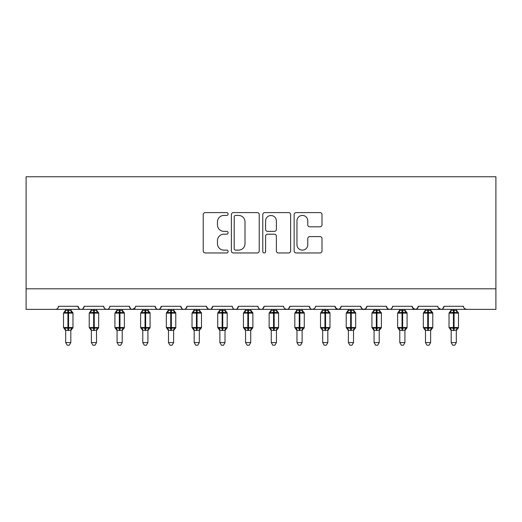 <?xml version="1.0" encoding="UTF-8"?>
<svg xmlns="http://www.w3.org/2000/svg" width="522" height="522" viewBox="0 0 522 522"><rect width="100%" height="100%" fill="white"/><g stroke="black" fill="none" stroke-linecap="round" stroke-linejoin="round"><path stroke-width="0.78" d="M228.107 214.013A1.416 1.416 0 0 0 226.692 212.598L205.25 212.598A2.016 2.016 0 0 0 203.234 214.62L203.234 250.945A2.016 2.016 0 0 0 205.25 252.961L226.692 252.961A1.416 1.416 0 0 0 228.107 251.552A1.416 1.416 0 0 0 226.692 250.136L223.918 250.136A6.46 6.46 0 0 1 217.459 243.676L217.459 240.655A6.46 6.46 0 0 1 223.918 234.195L226.692 234.195A1.416 1.416 0 0 0 228.107 232.779A1.416 1.416 0 0 0 226.692 231.37L223.918 231.37A6.46 6.46 0 0 1 217.459 224.91L217.459 221.883A6.46 6.46 0 0 1 223.918 215.423L226.692 215.423A1.416 1.416 0 0 0 228.107 214.013M319.979 226.829A2.016 2.016 0 0 0 321.996 224.812L321.996 214.62A2.016 2.016 0 0 0 319.979 212.598L296.163 212.598A2.016 2.016 0 0 0 294.147 214.62L294.147 250.945A2.016 2.016 0 0 0 296.163 252.961L319.979 252.961A2.016 2.016 0 0 0 321.996 250.945L321.996 238.632A2.016 2.016 0 0 0 319.979 236.616L309.787 236.616A2.016 2.016 0 0 0 307.771 238.632L307.771 244.74A5.396 5.396 0 0 1 302.368 250.136A5.396 5.396 0 0 1 296.972 244.74L296.972 220.826A5.396 5.396 0 0 1 302.368 215.423A5.396 5.396 0 0 1 307.771 220.826L307.771 224.812A2.016 2.016 0 0 0 309.787 226.829L319.979 226.829M26.1 288.81L495.9 288.81L495.9 176.756L26.1 176.756L26.1 309.37L55.397 309.37C57.035 309.429 58.059 308.398 58.484 306.283L78.013 306.283L79.142 308.665M259.232 214.62A2.016 2.016 0 0 0 257.215 212.598L233.399 212.598A2.016 2.016 0 0 0 231.383 214.62L231.383 250.945A2.016 2.016 0 0 0 233.399 252.961L257.215 252.961A2.016 2.016 0 0 0 259.232 250.945L259.232 214.62M264.784 212.598L288.601 212.598A2.016 2.016 0 0 1 290.617 214.62L290.617 250.945A2.016 2.016 0 0 1 288.601 252.961L278.409 252.961A2.016 2.016 0 0 1 276.386 250.945L276.386 236.212A2.016 2.016 0 0 0 274.37 234.195L267.61 234.195A2.016 2.016 0 0 0 265.594 236.212L265.594 251.552A1.416 1.416 0 0 1 264.178 252.961A1.416 1.416 0 0 1 262.768 251.552L262.768 214.62A2.016 2.016 0 0 1 264.784 212.598M55.397 309.37C57.035 309.429 58.059 308.398 58.484 306.283A3.086 3.086 0 0 1 55.397 309.37L81.099 309.37C79.461 309.429 78.437 308.398 78.013 306.283A3.086 3.086 0 0 0 81.099 309.37A3.086 3.086 0 0 0 84.186 306.283L103.715 306.283A3.086 3.086 0 0 0 106.801 309.37A3.086 3.086 0 0 0 109.881 306.283L129.417 306.283A3.086 3.086 0 0 0 132.497 309.37A3.086 3.086 0 0 0 135.583 306.283L155.112 306.283A3.086 3.086 0 0 0 158.199 309.37A3.086 3.086 0 0 0 161.285 306.283L180.814 306.283A3.086 3.086 0 0 0 183.901 309.37A3.086 3.086 0 0 0 186.98 306.283L206.516 306.283A3.086 3.086 0 0 0 209.603 309.37A3.086 3.086 0 0 0 212.682 306.283L232.218 306.283A3.086 3.086 0 0 0 235.298 309.37A3.086 3.086 0 0 0 238.384 306.283L257.914 306.283A3.086 3.086 0 0 0 261 309.37A3.086 3.086 0 0 0 264.086 306.283L283.616 306.283A3.086 3.086 0 0 0 286.702 309.37A3.086 3.086 0 0 0 289.782 306.283L309.318 306.283A3.086 3.086 0 0 0 312.397 309.37A3.086 3.086 0 0 0 315.484 306.283L335.02 306.283A3.086 3.086 0 0 0 338.099 309.37A3.086 3.086 0 0 0 341.186 306.283L360.715 306.283A3.086 3.086 0 0 0 363.801 309.37A3.086 3.086 0 0 0 366.888 306.283L386.417 306.283A3.086 3.086 0 0 0 389.503 309.37A3.086 3.086 0 0 0 392.583 306.283L412.119 306.283A3.086 3.086 0 0 0 415.199 309.37A3.086 3.086 0 0 0 418.285 306.283L437.814 306.283A3.086 3.086 0 0 0 440.901 309.37A3.086 3.086 0 0 0 443.987 306.283L463.516 306.283A3.086 3.086 0 0 0 466.603 309.37L464.619 308.646M83.057 308.665L84.186 306.283C83.761 308.398 82.737 309.429 81.099 309.37L440.901 309.37C442.539 309.429 443.563 308.398 443.987 306.283L442.858 308.665M418.285 306.283L417.156 308.665M412.119 306.283L413.248 308.665M386.417 306.283L387.546 308.665M366.888 306.283L365.759 308.665M360.715 306.283L361.844 308.665M341.186 306.283L340.057 308.665M335.02 306.283L336.142 308.665M314.388 308.646L312.397 309.37C310.766 309.429 309.735 308.398 309.318 306.283L310.446 308.665M284.712 308.646L286.702 309.37C288.333 309.429 289.364 308.398 289.782 306.283L288.659 308.665M257.914 306.283C258.338 308.398 259.362 309.429 261 309.37C262.638 309.429 263.662 308.398 264.086 306.283L262.957 308.665M232.218 306.283C232.636 308.398 233.667 309.429 235.298 309.37C236.936 309.429 237.967 308.398 238.384 306.283L237.256 308.665M207.612 308.646L209.603 309.37C211.234 309.429 212.265 308.398 212.682 306.283L211.554 308.665M206.516 306.283L207.645 308.665M181.943 308.665L180.814 306.283C181.238 308.398 182.263 309.429 183.901 309.37C185.532 309.429 186.563 308.398 186.98 306.283L185.858 308.665M156.241 308.665L155.112 306.283C155.536 308.398 156.561 309.429 158.199 309.37C159.836 309.429 160.861 308.398 161.285 306.283L160.156 308.665M135.25 307.68L132.497 309.37C130.865 309.429 129.834 308.398 129.417 306.283L130.539 308.665M495.9 288.81L495.9 309.37L440.901 309.37L438.154 307.68M103.715 306.283C104.132 308.398 105.163 309.429 106.801 309.37C108.432 309.429 109.463 308.398 109.881 306.283M335.352 307.68L338.099 309.37L340.09 308.646M361.818 308.646L363.801 309.37L365.785 308.646M387.513 308.646L389.503 309.37C391.135 309.429 392.166 308.398 392.583 306.283M412.452 307.68L415.199 309.37L417.189 308.646M235.624 215.423A1.416 1.416 0 0 0 234.208 216.839L234.208 248.726A1.416 1.416 0 0 0 235.624 250.136L238.547 250.136A6.46 6.46 0 0 0 245.007 243.676L245.007 221.883A6.46 6.46 0 0 0 238.547 215.423L235.624 215.423M276.386 220.923A5.396 5.396 0 0 0 270.99 215.527A5.396 5.396 0 0 0 265.594 220.923L265.594 229.347A2.016 2.016 0 0 0 267.61 231.37L274.37 231.37A2.016 2.016 0 0 0 276.386 229.347L276.386 220.923M65.681 342.576L70.816 342.576L69.276 345.244L67.221 345.244L65.681 342.576L65.681 330.256A2.264 2.153 180 0 0 64.493 328.377L64.93 327.712L67.938 328.436L67.938 327.509L68.558 327.509L68.558 312.195L71.566 312.919L72.304 312.156A1.031 1.031 0 0 1 72.976 313.122L63.521 313.122L63.521 327.509L67.938 327.509L67.938 312.195L64.93 312.919L64.493 312.26A2.264 2.153 -0 0 0 65.681 310.362L70.822 310.466L70.816 309.37M70.816 342.576L70.822 330.165L67.938 330.472L67.938 328.436L68.558 328.436L68.558 327.509L72.976 327.509A1.031 1.031 0 0 1 72.304 328.475L70.816 330.602M70.816 330.269L70.816 330.256A2.264 2.153 180 0 1 72.003 328.377L71.566 327.712L68.558 328.436L68.558 330.472M67.938 330.472L65.681 330.256M65.681 309.37L65.681 310.375M64.93 312.919L65.237 312.045M71.566 312.919L70.822 310.466M70.822 330.165L71.566 327.712M65.674 330.165L64.93 327.712M91.376 342.576L96.518 342.576L94.978 345.244L92.923 345.244L91.376 342.576L91.376 330.256A2.264 2.153 180 0 0 90.189 328.377L90.632 327.712L93.64 328.436L93.64 327.509L94.26 327.509L94.26 312.195L97.262 312.919L98.005 312.156A1.031 1.031 0 0 1 98.678 313.122L89.223 313.122L89.223 327.509L93.64 327.509L93.64 312.195L90.632 312.919L90.189 312.26A2.264 2.153 -0 0 0 91.376 310.362L96.518 310.466L96.518 309.37M96.518 342.576L96.518 330.165L93.64 330.472L93.64 328.436L94.26 328.436L94.26 327.509L98.678 327.509A1.031 1.031 0 0 1 98.005 328.475L96.518 330.602M96.518 330.269L96.518 330.256A2.264 2.153 180 0 1 97.705 328.377L97.262 327.712L94.26 328.436L94.26 330.472M93.64 330.472L91.376 330.256M91.376 309.37L91.376 310.375M90.632 312.919L90.932 312.045M97.262 312.919L96.518 310.466M96.518 330.165L97.262 327.712M91.376 330.165L90.632 327.712M117.078 342.576L122.22 342.576L120.673 345.244L118.624 345.244L117.078 342.576L117.078 330.256A2.264 2.153 180 0 0 115.891 328.377L116.334 327.712L119.342 328.436L119.342 327.509L119.956 327.509L119.956 312.195L122.964 312.919L123.701 312.156A1.031 1.031 0 0 1 124.38 313.122L114.918 313.122L114.918 327.509L119.342 327.509L119.342 312.195L116.334 312.919L115.891 312.26A2.264 2.153 -0 0 0 117.078 310.362L122.22 310.466L122.22 309.37M122.22 342.576L122.22 330.165L119.342 330.472L119.342 328.436L119.956 328.436L119.956 327.509L124.38 327.509A1.031 1.031 0 0 1 123.701 328.475L122.22 330.602M122.22 330.269L122.22 330.256A2.264 2.153 180 0 1 123.407 328.377L122.964 327.712L119.956 328.436L119.956 330.472M119.342 330.472L117.078 330.256M117.078 309.37L117.078 310.375M116.334 312.919L116.634 312.045M122.964 312.919L122.22 310.466M122.22 330.165L122.964 327.712M117.078 330.165L116.334 327.712M142.78 342.576L147.922 342.576L146.375 345.244L144.32 345.244L142.78 342.576L142.78 330.256A2.264 2.153 180 0 0 141.593 328.377L142.036 327.712L145.038 328.436L145.038 327.509L145.658 327.509L145.658 312.195L148.666 312.919L149.403 312.156A1.031 1.031 0 0 1 150.075 313.122L140.62 313.122L140.62 327.509L145.038 327.509L145.038 312.195L142.036 312.919L141.593 312.26A2.264 2.153 -0 0 0 142.78 310.362L147.922 310.466L147.922 309.37M147.922 342.576L147.922 330.165L145.038 330.472L145.038 328.436L145.658 328.436L145.658 327.509L150.075 327.509A1.031 1.031 0 0 1 149.403 328.475L147.922 330.602M147.922 330.269L147.922 330.256A2.264 2.153 180 0 1 149.109 328.377L148.666 327.712L145.658 328.436L145.658 330.472M145.038 330.472L142.78 330.256M142.78 309.37L142.78 310.375M142.036 312.919L142.336 312.045M148.666 312.919L147.922 310.466M147.922 330.165L148.666 327.712M142.78 330.165L142.036 327.712M168.482 342.576L173.617 342.576L172.077 345.244L170.022 345.244L168.482 342.576L168.482 330.256A2.264 2.153 180 0 0 167.294 328.377L167.732 327.712L170.74 328.436L170.74 327.509L171.36 327.509L171.36 312.195L174.368 312.919L175.105 312.156A1.031 1.031 0 0 1 175.777 313.122L166.322 313.122L166.322 327.509L170.74 327.509L170.74 312.195L167.732 312.919L167.294 312.26A2.264 2.153 -0 0 0 168.482 310.362L173.624 310.466L173.617 309.37M173.617 342.576L173.624 330.165L170.74 330.472L170.74 328.436L171.36 328.436L171.36 327.509L175.777 327.509A1.031 1.031 0 0 1 175.105 328.475L173.617 330.602M173.617 330.269L173.617 330.256A2.264 2.153 180 0 1 174.805 328.377L174.368 327.712L171.36 328.436L171.36 330.472M170.74 330.472L168.482 330.256M168.482 309.37L168.482 310.375M167.732 312.919L168.038 312.045M174.368 312.919L173.624 310.466M173.624 330.165L174.368 327.712M168.475 330.165L167.732 327.712M194.177 342.576L199.319 342.576L197.779 345.244L195.724 345.244L194.177 342.576L194.177 330.256A2.264 2.153 180 0 0 192.99 328.377L193.434 327.712L196.442 328.436L196.442 327.509L197.055 327.509L197.055 312.195L200.063 312.919L200.807 312.156A1.031 1.031 0 0 1 201.479 313.122L192.018 313.122L192.018 327.509L196.442 327.509L196.442 312.195L193.434 312.919L192.99 312.26A2.264 2.153 -0 0 0 194.177 310.362L199.319 310.466L199.319 309.37M199.319 342.576L199.319 330.165L196.442 330.472L196.442 328.436L197.055 328.436L197.055 327.509L201.479 327.509A1.031 1.031 0 0 1 200.807 328.475L199.319 330.602M199.319 330.269L199.319 330.256A2.264 2.153 180 0 1 200.507 328.377L200.063 327.712L197.055 328.436L197.055 330.472M196.442 330.472L194.177 330.256M194.177 309.37L194.177 310.375M193.434 312.919L193.734 312.045M200.063 312.919L199.319 310.466M199.319 330.165L200.063 327.712M194.177 330.165L193.434 327.712M219.879 342.576L225.021 342.576L223.475 345.244L221.426 345.244L219.879 342.576L219.879 330.256A2.264 2.153 180 0 0 218.692 328.377L219.136 327.712L222.144 328.436L222.144 327.509L222.757 327.509L222.757 312.195L225.765 312.919L226.502 312.156A1.031 1.031 0 0 1 227.181 313.122L217.72 313.122L217.72 327.509L222.144 327.509L222.144 312.195L219.136 312.919L218.692 312.26A2.264 2.153 -0 0 0 219.879 310.362L225.021 310.466L225.021 309.37M225.021 342.576L225.021 330.165L222.144 330.472L222.144 328.436L222.757 328.436L222.757 327.509L227.181 327.509A1.031 1.031 0 0 1 226.502 328.475L225.021 330.602M225.021 330.269L225.021 330.256A2.264 2.153 180 0 1 226.209 328.377L225.765 327.712L222.757 328.436L222.757 330.472M222.144 330.472L219.879 330.256M219.879 309.37L219.879 310.375M219.136 312.919L219.436 312.045M225.765 312.919L225.021 310.466M225.021 330.165L225.765 327.712M219.879 330.165L219.136 327.712M245.581 342.576L250.723 342.576L249.177 345.244L247.121 345.244L245.581 342.576L245.581 330.256A2.264 2.153 180 0 0 244.394 328.377L244.831 327.712L247.839 328.436L247.839 327.509L248.459 327.509L248.459 312.195L251.467 312.919L252.204 312.156A1.031 1.031 0 0 1 252.876 313.122L243.422 313.122L243.422 327.509L247.839 327.509L247.839 312.195L244.831 312.919L244.394 312.26A2.264 2.153 -0 0 0 245.581 310.362L250.723 310.466L250.723 309.37M250.723 342.576L250.723 330.165L247.839 330.472L247.839 328.436L248.459 328.436L248.459 327.509L252.876 327.509A1.031 1.031 0 0 1 252.204 328.475L250.723 330.602M250.723 330.269L250.723 330.256A2.264 2.153 180 0 1 251.911 328.377L251.467 327.712L248.459 328.436L248.459 330.472M247.839 330.472L245.581 330.256M245.581 309.37L245.581 310.375M244.831 312.919L245.138 312.045M251.467 312.919L250.723 310.466M250.723 330.165L251.467 327.712M245.575 330.165L244.831 327.712M271.277 342.576L276.419 342.576L274.879 345.244L272.823 345.244L271.277 342.576L271.277 330.256A2.264 2.153 180 0 0 270.089 328.377L270.533 327.712L273.541 328.436L273.541 327.509L274.161 327.509L274.161 312.195L277.169 312.919L277.906 312.156A1.031 1.031 0 0 1 278.578 313.122L269.124 313.122L269.124 327.509L273.541 327.509L273.541 312.195L270.533 312.919L270.089 312.26A2.264 2.153 -0 0 0 271.277 310.362L276.425 310.466L276.419 309.37M276.419 342.576L276.425 330.165L273.541 330.472L273.541 328.436L274.161 328.436L274.161 327.509L278.578 327.509A1.031 1.031 0 0 1 277.906 328.475L276.419 330.602M276.419 330.269L276.419 330.256A2.264 2.153 180 0 1 277.606 328.377L277.169 327.712L274.161 328.436L274.161 330.472M273.541 330.472L271.277 330.256M271.277 309.37L271.277 310.375M270.533 312.919L270.84 312.045M277.169 312.919L276.425 310.466M276.425 330.165L277.169 327.712M271.277 330.165L270.533 327.712M296.979 342.576L302.121 342.576L300.574 345.244L298.525 345.244L296.979 342.576L296.979 330.256A2.264 2.153 180 0 0 295.791 328.377L296.235 327.712L299.243 328.436L299.243 327.509L299.856 327.509L299.856 312.195L302.864 312.919L303.602 312.156A1.031 1.031 0 0 1 304.28 313.122L294.819 313.122L294.819 327.509L299.243 327.509L299.243 312.195L296.235 312.919L295.791 312.26A2.264 2.153 -0 0 0 296.979 310.362L302.121 310.466L302.121 309.37M302.121 342.576L302.121 330.165L299.243 330.472L299.243 328.436L299.856 328.436L299.856 327.509L304.28 327.509A1.031 1.031 0 0 1 303.602 328.475L302.121 330.602M302.121 330.269L302.121 330.256A2.264 2.153 180 0 1 303.308 328.377L302.864 327.712L299.856 328.436L299.856 330.472M299.243 330.472L296.979 330.256M296.979 309.37L296.979 310.375M296.235 312.919L296.535 312.045M302.864 312.919L302.121 310.466M302.121 330.165L302.864 327.712M296.979 330.165L296.235 327.712M322.681 342.576L327.823 342.576L326.276 345.244L324.221 345.244L322.681 342.576L322.681 330.256A2.264 2.153 180 0 0 321.493 328.377L321.937 327.712L324.945 328.436L324.945 327.509L325.558 327.509L325.558 312.195L328.566 312.919L329.304 312.156A1.031 1.031 0 0 1 329.982 313.122L320.521 313.122L320.521 327.509L324.945 327.509L324.945 312.195L321.937 312.919L321.493 312.26A2.264 2.153 -0 0 0 322.681 310.362L327.823 310.466L327.823 309.37M327.823 342.576L327.823 330.165L324.945 330.472L324.945 328.436L325.558 328.436L325.558 327.509L329.982 327.509A1.031 1.031 0 0 1 329.304 328.475L327.823 330.602M327.823 330.269L327.823 330.256A2.264 2.153 180 0 1 329.01 328.377L328.566 327.712L325.558 328.436L325.558 330.472M324.945 330.472L322.681 330.256M322.681 309.37L322.681 310.375M321.937 312.919L322.237 312.045M328.566 312.919L327.823 310.466M327.823 330.165L328.566 327.712M322.681 330.165L321.937 327.712M348.383 342.576L353.518 342.576L351.978 345.244L349.923 345.244L348.383 342.576L348.383 330.256A2.264 2.153 180 0 0 347.195 328.377L347.632 327.712L350.64 328.436L350.64 327.509L351.26 327.509L351.26 312.195L354.268 312.919L355.006 312.156A1.031 1.031 0 0 1 355.678 313.122L346.223 313.122L346.223 327.509L350.64 327.509L350.64 312.195L347.632 312.919L347.195 312.26A2.264 2.153 -0 0 0 348.383 310.362L353.524 310.466L353.518 309.37M353.518 342.576L353.524 330.165L350.64 330.472L350.64 328.436L351.26 328.436L351.26 327.509L355.678 327.509A1.031 1.031 0 0 1 355.006 328.475L353.518 330.602M353.518 330.269L353.518 330.256A2.264 2.153 180 0 1 354.706 328.377L354.268 327.712L351.26 328.436L351.26 330.472M350.64 330.472L348.383 330.256M348.383 309.37L348.383 310.375M347.632 312.919L347.939 312.045M354.268 312.919L353.524 310.466M353.524 330.165L354.268 327.712M348.376 330.165L347.632 327.712M374.078 342.576L379.22 342.576L377.68 345.244L375.625 345.244L374.078 342.576L374.078 330.256A2.264 2.153 180 0 0 372.891 328.377L373.334 327.712L376.342 328.436L376.342 327.509L376.962 327.509L376.962 312.195L379.964 312.919L380.708 312.156A1.031 1.031 0 0 1 381.38 313.122L371.925 313.122L371.925 327.509L376.342 327.509L376.342 312.195L373.334 312.919L372.891 312.26A2.264 2.153 -0 0 0 374.078 310.362L379.22 310.466L379.22 309.37M379.22 342.576L379.22 330.165L376.342 330.472L376.342 328.436L376.962 328.436L376.962 327.509L381.38 327.509A1.031 1.031 0 0 1 380.708 328.475L379.22 330.602M379.22 330.269L379.22 330.256A2.264 2.153 180 0 1 380.407 328.377L379.964 327.712L376.962 328.436L376.962 330.472M376.342 330.472L374.078 330.256M374.078 309.37L374.078 310.375M373.334 312.919L373.635 312.045M379.964 312.919L379.22 310.466M379.22 330.165L379.964 327.712M374.078 330.165L373.334 327.712M399.78 342.576L404.922 342.576L403.375 345.244L401.327 345.244L399.78 342.576L399.78 330.256A2.264 2.153 180 0 0 398.593 328.377L399.036 327.712L402.044 328.436L402.044 327.509L402.658 327.509L402.658 312.195L405.666 312.919L406.403 312.156A1.031 1.031 0 0 1 407.082 313.122L397.62 313.122L397.62 327.509L402.044 327.509L402.044 312.195L399.036 312.919L398.593 312.26A2.264 2.153 -0 0 0 399.78 310.362L404.922 310.466L404.922 309.37M404.922 342.576L404.922 330.165L402.044 330.472L402.044 328.436L402.658 328.436L402.658 327.509L407.082 327.509A1.031 1.031 0 0 1 406.403 328.475L404.922 330.602M404.922 330.269L404.922 330.256A2.264 2.153 180 0 1 406.109 328.377L405.666 327.712L402.658 328.436L402.658 330.472M402.044 330.472L399.78 330.256M399.78 309.37L399.78 310.375M399.036 312.919L399.337 312.045M405.666 312.919L404.922 310.466M404.922 330.165L405.666 327.712M399.78 330.165L399.036 327.712M425.482 342.576L430.624 342.576L429.077 345.244L427.022 345.244L425.482 342.576L425.482 330.256A2.264 2.153 180 0 0 424.295 328.377L424.738 327.712L427.74 328.436L427.74 327.509L428.36 327.509L428.36 312.195L431.368 312.919L432.105 312.156A1.031 1.031 0 0 1 432.777 313.122L423.322 313.122L423.322 327.509L427.74 327.509L427.74 312.195L424.738 312.919L424.295 312.26A2.264 2.153 -0 0 0 425.482 310.362L430.624 310.466L430.624 309.37M430.624 342.576L430.624 330.165L427.74 330.472L427.74 328.436L428.36 328.436L428.36 327.509L432.777 327.509A1.031 1.031 0 0 1 432.105 328.475L430.624 330.602M430.624 330.269L430.624 330.256A2.264 2.153 180 0 1 431.811 328.377L431.368 327.712L428.36 328.436L428.36 330.472M427.74 330.472L425.482 330.256M425.482 309.37L425.482 310.375M424.738 312.919L425.038 312.045M431.368 312.919L430.624 310.466M430.624 330.165L431.368 327.712M425.482 330.165L424.738 327.712M451.184 342.576L456.319 342.576L454.779 345.244L452.724 345.244L451.184 342.576L451.184 330.256A2.264 2.153 180 0 0 449.997 328.377L450.434 327.712L453.442 328.436L453.442 327.509L454.062 327.509L454.062 312.195L457.07 312.919L457.807 312.156A1.031 1.031 0 0 1 458.479 313.122L449.024 313.122L449.024 327.509L453.442 327.509L453.442 312.195L450.434 312.919L449.997 312.26A2.264 2.153 -0 0 0 451.184 310.362L456.326 310.466L456.319 309.37M456.319 342.576L456.326 330.165L453.442 330.472L453.442 328.436L454.062 328.436L454.062 327.509L458.479 327.509A1.031 1.031 0 0 1 457.807 328.475L456.319 330.602M456.319 330.269L456.319 330.256A2.264 2.153 180 0 1 457.507 328.377L457.07 327.712L454.062 328.436L454.062 330.472M453.442 330.472L451.184 330.256M451.184 309.37L451.184 310.375M450.434 312.919L450.74 312.045M457.07 312.919L456.326 310.466M456.326 330.165L457.07 327.712M451.178 330.165L450.434 327.712M68.558 310.159L68.558 312.195L67.938 312.195L67.938 310.159M72.003 312.26A2.264 2.153 -0 0 1 70.816 310.362M94.26 310.159L94.26 312.195L93.64 312.195L93.64 310.159M97.705 312.26A2.264 2.153 -0 0 1 96.518 310.362M119.956 310.159L119.956 312.195L119.342 312.195L119.342 310.159M123.407 312.26A2.264 2.153 -0 0 1 122.22 310.362M145.658 310.159L145.658 312.195L145.038 312.195L145.038 310.159M149.109 312.26A2.264 2.153 -0 0 1 147.922 310.362M171.36 310.159L171.36 312.195L170.74 312.195L170.74 310.159M174.805 312.26A2.264 2.153 -0 0 1 173.617 310.362M197.055 310.159L197.055 312.195L196.442 312.195L196.442 310.159M200.507 312.26A2.264 2.153 -0 0 1 199.319 310.362M222.757 310.159L222.757 312.195L222.144 312.195L222.144 310.159M226.209 312.26A2.264 2.153 -0 0 1 225.021 310.362M248.459 310.159L248.459 312.195L247.839 312.195L247.839 310.159M251.911 312.26A2.264 2.153 -0 0 1 250.723 310.362M274.161 310.159L274.161 312.195L273.541 312.195L273.541 310.159M277.606 312.26A2.264 2.153 -0 0 1 276.419 310.362M299.856 310.159L299.856 312.195L299.243 312.195L299.243 310.159M303.308 312.26A2.264 2.153 -0 0 1 302.121 310.362M325.558 310.159L325.558 312.195L324.945 312.195L324.945 310.159M329.01 312.26A2.264 2.153 -0 0 1 327.823 310.362M351.26 310.159L351.26 312.195L350.64 312.195L350.64 310.159M354.706 312.26A2.264 2.153 -0 0 1 353.518 310.362M376.962 310.159L376.962 312.195L376.342 312.195L376.342 310.159M380.407 312.26A2.264 2.153 -0 0 1 379.22 310.362M402.658 310.159L402.658 312.195L402.044 312.195L402.044 310.159M406.109 312.26A2.264 2.153 -0 0 1 404.922 310.362M428.36 310.159L428.36 312.195L427.74 312.195L427.74 310.159M431.811 312.26A2.264 2.153 -0 0 1 430.624 310.362M454.062 310.159L454.062 312.195L453.442 312.195L453.442 310.159M457.507 312.26A2.264 2.153 -0 0 1 456.319 310.362M72.976 327.509L72.976 313.122M65.681 330.602L63.521 327.509M65.681 310.029L63.521 313.122M72.304 312.156L70.816 310.029M98.678 327.509L98.678 313.122M91.376 330.602L89.223 327.509M91.376 310.029L89.223 313.122M98.005 312.156L96.518 310.029M124.38 327.509L124.38 313.122M117.078 330.602L114.918 327.509M117.078 310.029L114.918 313.122M123.701 312.156L122.22 310.029M150.075 327.509L150.075 313.122M142.78 330.602L140.62 327.509M142.78 310.029L140.62 313.122M149.403 312.156L147.922 310.029M175.777 327.509L175.777 313.122M168.482 330.602L166.322 327.509M168.482 310.029L166.322 313.122M175.105 312.156L173.617 310.029M201.479 327.509L201.479 313.122M194.177 330.602L192.018 327.509M194.177 310.029L192.018 313.122M200.807 312.156L199.319 310.029M227.181 327.509L227.181 313.122M219.879 330.602L217.72 327.509M219.879 310.029L217.72 313.122M226.502 312.156L225.021 310.029M252.876 327.509L252.876 313.122M245.581 330.602L243.422 327.509M245.581 310.029L243.422 313.122M252.204 312.156L250.723 310.029M278.578 327.509L278.578 313.122M271.277 330.602L269.124 327.509M271.277 310.029L269.124 313.122M277.906 312.156L276.419 310.029M304.28 327.509L304.28 313.122M296.979 330.602L294.819 327.509M296.979 310.029L294.819 313.122M303.602 312.156L302.121 310.029M329.982 327.509L329.982 313.122M322.681 330.602L320.521 327.509M322.681 310.029L320.521 313.122M329.304 312.156L327.823 310.029M355.678 327.509L355.678 313.122M348.383 330.602L346.223 327.509M348.383 310.029L346.223 313.122M355.006 312.156L353.518 310.029M381.38 327.509L381.38 313.122M374.078 330.602L371.925 327.509M374.078 310.029L371.925 313.122M380.708 312.156L379.22 310.029M407.082 327.509L407.082 313.122M399.78 330.602L397.62 327.509M399.78 310.029L397.62 313.122M406.403 312.156L404.922 310.029M432.777 327.509L432.777 313.122M425.482 330.602L423.322 327.509M425.482 310.029L423.322 313.122M432.105 312.156L430.624 310.029M458.479 327.509L458.479 313.122M451.184 330.602L449.024 327.509M451.184 310.029L449.024 313.122M457.807 312.156L456.319 310.029"/></g></svg>
